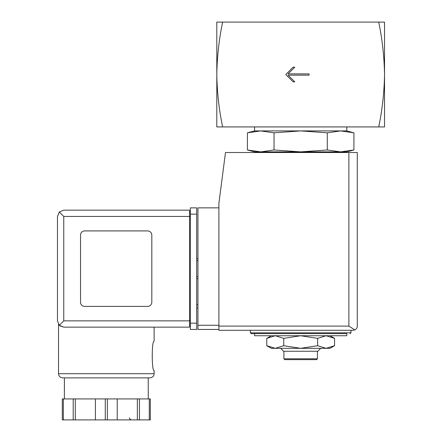 <?xml version="1.0" encoding="UTF-8"?>
<svg xmlns="http://www.w3.org/2000/svg" width="442" height="442" viewBox="0 0 442 442"><rect width="100%" height="100%" fill="white"/><g stroke="black" fill="none" stroke-linecap="round" stroke-linejoin="round"><path stroke-width="0.66" d="M378.711 22.1C382.286 39.261 384.225 56.736 384.529 74.516L384.529 22.1L216.807 22.1L216.807 74.516C217.116 56.742 219.055 39.266 222.624 22.1M222.624 126.926C219.055 109.765 217.116 92.295 216.807 74.516L216.807 126.926L384.529 126.926L384.529 74.516C384.225 92.29 382.286 109.76 378.711 126.926M309.057 75.146L309.057 73.886L288.09 73.886L294.797 67.178L293.123 67.178L285.786 74.516L293.123 81.853L294.797 81.853L288.09 75.146L309.057 75.146M330.019 335.743L334.561 338.368L326.091 335.743L317.616 338.368L300.671 335.743L283.725 338.368L275.25 335.743L266.775 338.368L275.25 335.743M327.301 132.821L300.671 130.909L274.04 132.821L260.725 130.909L254.542 130.909L247.41 132.821L260.725 130.909L247.41 132.821L247.41 149.965L260.725 151.877L274.04 149.965L300.671 151.877L327.301 149.965L340.616 151.877L353.926 149.965L340.616 151.877L346.793 151.877L353.926 149.965L353.926 132.821L340.616 130.909L327.301 132.821L327.301 149.965M247.41 149.965L254.542 151.877L340.616 151.877M267.427 152.507L268.631 151.877M274.04 132.821L274.04 149.965M260.725 130.909L346.793 130.909L346.793 126.926M254.542 130.909L254.542 126.926M254.542 335.743L346.793 335.743L346.793 333.649L254.542 333.649L254.542 335.743M250.354 330.296L250.354 332.809L251.189 333.649L346.793 333.649M271.316 335.743L266.775 338.368L266.775 345.705L275.25 348.324L283.725 345.705L300.671 348.324L317.616 345.705L326.091 348.324L334.561 345.705L326.091 348.324L330.019 348.324L334.561 345.705L334.561 338.368M283.725 338.368L283.725 345.705M317.616 338.368L317.616 345.705M317.439 358.805L283.897 358.805L284.736 359.644L316.605 359.644L317.439 358.805L317.439 351.257M283.897 358.805L283.897 351.257M280.626 348.324L283.56 351.257L317.776 351.257L320.71 348.324M266.775 345.705L271.316 348.324L326.091 348.324M218.906 207.856L197.939 207.856L197.939 329.456L218.906 329.456M353.081 330.296L218.906 330.296L218.906 203.243L225.486 152.507L357.274 152.507L357.274 326.102C357.324 327.71 356.506 328.981 354.821 329.914L353.081 330.296L354.821 329.914C356.506 328.981 357.324 327.71 357.274 326.102M354.821 329.914L348.887 326.102L218.906 326.102M197.939 304.715L196.679 304.715M197.939 308.068L196.679 308.068M196.679 258.592L197.939 258.592M196.679 278.72L197.939 278.72M63.759 216.453L63.759 320.859L59.311 325.306L57.471 320.859L57.471 216.453L59.311 212.005L63.759 216.453L189.552 216.453L189.552 327.146L63.759 327.146L59.847 325.787M58.515 373.694L154.12 373.694L153.75 375.418C153.706 375.363 153.462 377.302 149.926 377.882L62.709 377.882C60.162 377.639 58.764 376.241 58.515 373.694L58.515 324.334M59.908 325.837L63.759 327.146L189.552 327.146M154.12 327.146L154.12 341.196C151.628 340.334 151.634 371.413 154.12 370.545L154.12 373.694M150.335 398.933L150.335 419.9L150.335 398.933L62.305 398.933L62.305 419.9L62.305 398.933M59.311 325.306L63.759 327.146M57.471 320.859L57.471 216.453M59.311 212.005L63.759 210.16L189.552 210.16L189.552 216.453L190.392 216.453M147.622 306.394A4.193 4.193 0 0 0 151.816 302.201L151.816 235.111A4.193 4.193 0 0 0 147.622 230.917L84.726 230.917A4.193 4.193 0 0 0 80.532 235.111L80.532 302.201A4.193 4.193 0 0 0 84.726 306.394L147.622 306.394M190.392 323.163L190.392 207.856L196.679 207.856L196.679 329.456L190.392 329.456L190.392 323.163L196.679 323.163M189.552 325.052L190.392 325.052L189.552 325.052M189.552 212.259L190.392 212.259M64.388 398.933L64.388 377.882L149.926 377.882M73.206 398.933L73.206 419.9L62.305 419.9M75.289 398.933L75.289 419.9L73.206 419.9M95.417 398.933L95.417 419.9L75.289 419.9M117.218 398.933L117.218 419.9L95.417 419.9M137.346 398.933L137.346 419.9L117.218 419.9M139.434 398.933L139.434 419.9L137.346 419.9M150.335 419.9L139.434 419.9M250.354 332.809L350.987 332.809L350.147 333.649M348.887 326.102L348.887 152.507M197.939 325.262L218.906 325.262M196.679 260.686L197.939 260.686M196.679 276.62L197.939 276.62M63.759 320.859L190.392 320.859M190.392 214.143L196.679 214.143M63.35 398.933L63.35 419.9M105.268 398.933L105.268 419.9M107.367 398.933L107.367 419.9M149.285 398.933L149.285 419.9M333.909 152.507L332.704 151.877M346.793 130.909L353.926 132.821M350.987 332.809L350.987 330.296M148.252 398.933L148.252 377.882M129.379 417.806L129.959 419.248L131.478 419.9"/></g></svg>
